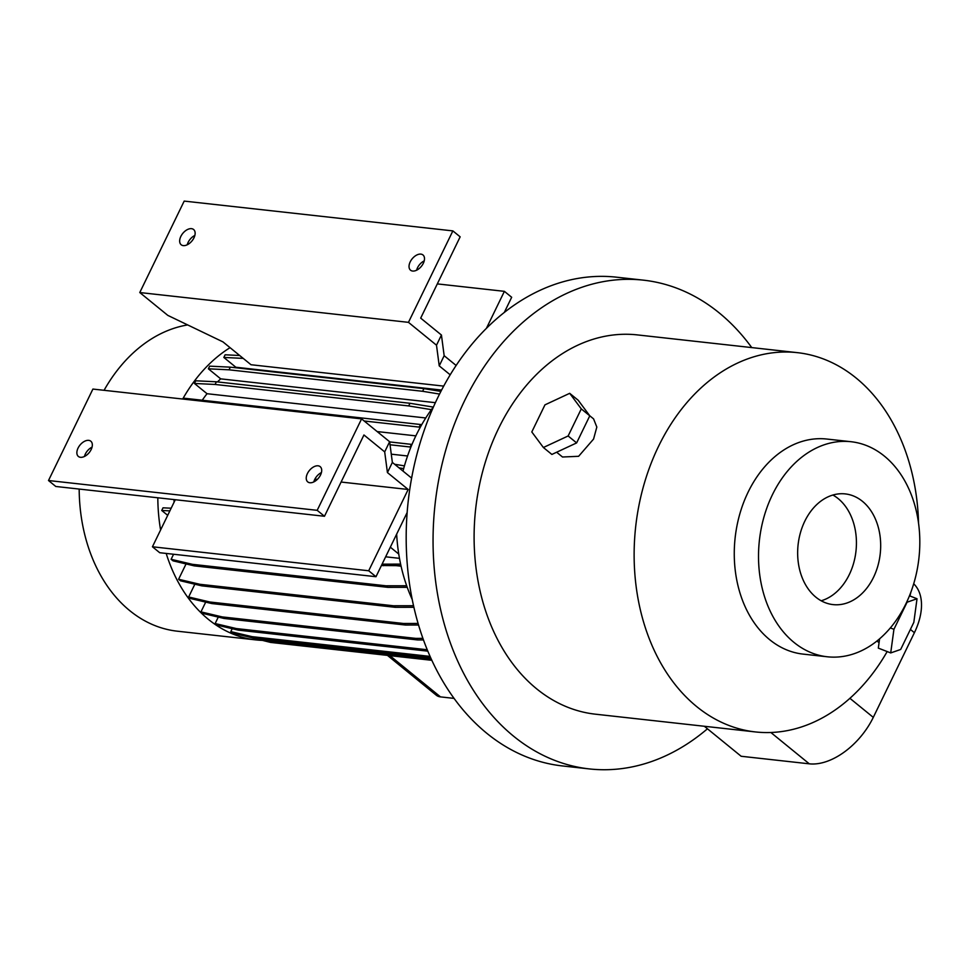 <?xml version="1.0" encoding="UTF-8"?>
<svg xmlns="http://www.w3.org/2000/svg" width="970" height="970" viewBox="0 0 970 970"><rect width="100%" height="100%" fill="white"/><g stroke="black" fill="none" stroke-linecap="round" stroke-linejoin="round"><path stroke-width="1.45" d="M556.647 452.226L562.503 457.003L578.617 456.3L593.567 439.07L596.829 427.055L593.579 418.882L589.736 415.754M879.075 642.589L876.904 641.061M307.417 473.554A9.833 5.941 129.2 0 1 320.185 466.655A9.833 5.941 129.2 0 1 320.524 475.009A9.833 5.941 129.2 0 1 307.757 481.896A9.833 5.941 129.2 0 1 307.417 473.554M313.807 481.92A9.833 5.941 129.2 0 1 314.704 479.483A9.833 5.941 129.2 0 1 321.422 472.572M78.049 448.104A9.833 5.941 129.2 0 1 90.816 441.204A9.833 5.941 129.2 0 1 91.156 449.559A9.833 5.941 129.2 0 1 78.388 456.458A9.833 5.941 129.2 0 1 78.049 448.104M84.438 456.47A9.833 5.941 129.2 0 1 85.336 454.045A9.833 5.941 129.2 0 1 92.053 447.134M180.844 236.413A9.833 5.941 129.2 0 1 193.612 229.514A9.833 5.941 129.2 0 1 193.951 237.868A9.833 5.941 129.2 0 1 181.184 244.767A9.833 5.941 129.2 0 1 180.844 236.413M187.234 244.779A9.833 5.941 129.2 0 1 188.131 242.354A9.833 5.941 129.2 0 1 194.849 235.443M410.213 261.851A9.833 5.941 129.2 0 1 422.981 254.964A9.833 5.941 129.2 0 1 423.32 263.306A9.833 5.941 129.2 0 1 410.553 270.206A9.833 5.941 129.2 0 1 410.213 261.851M416.603 270.218A9.833 5.941 129.2 0 1 417.5 267.793A9.833 5.941 129.2 0 1 424.217 260.881M862.439 501.32A55.678 41.31 96.3 0 0 845.306 493.912A55.678 41.31 96.3 0 0 800.48 532.554A55.678 41.31 96.3 0 0 815.891 597.193A55.678 41.31 96.3 0 0 833.024 604.601A55.678 41.31 96.3 0 0 877.85 565.959A55.678 41.31 96.3 0 0 862.439 501.32M821.178 600.782A55.678 41.31 96.3 0 0 855.419 555.179A55.678 41.31 96.3 0 0 838.189 498.628A55.678 41.31 96.3 0 0 832.903 495.039M772.375 494.809A108.179 80.267 96.3 0 0 827.24 656.775A108.179 80.267 96.3 0 0 905.956 603.692A108.179 80.267 96.3 0 0 851.09 441.726A108.179 80.267 96.3 0 0 772.375 494.809M827.24 656.775L802.99 654.095A108.179 80.267 -83.7 0 1 748.125 492.129A108.179 80.267 -83.7 0 1 826.84 439.046L851.09 441.726M261.888 640.358A154.412 114.569 -83.7 0 1 255.922 639.909L177.292 631.191A154.412 114.569 -83.7 0 1 79.176 489.062M255.922 639.909A154.412 114.569 -83.7 0 1 166.197 553.433M160.596 529.972A154.412 114.569 -83.7 0 1 157.819 497.78M412.153 599.363A154.412 114.569 -83.7 0 1 396.657 534.13M402.999 471.08A154.412 114.569 -83.7 0 1 416.166 435.203A154.412 114.569 -83.7 0 1 433.517 406.782M704.341 726.263L707.445 728.797A245.871 182.433 -83.7 0 1 589.239 768.907A245.871 182.433 -83.7 0 1 464.545 400.804A245.871 182.433 -83.7 0 1 643.462 280.16A245.871 182.433 -83.7 0 1 751.75 347.587M589.239 768.907L562.37 765.936A245.871 182.433 -83.7 0 1 437.676 397.833A245.871 182.433 -83.7 0 1 616.593 277.19L643.462 280.16M887.174 651.561A190.799 141.571 -83.7 0 1 755.339 731.926A190.799 141.571 -83.7 0 1 658.569 446.273A190.799 141.571 -83.7 0 1 797.413 352.656A190.799 141.571 -83.7 0 1 918.554 523.145M755.339 731.926L595.313 714.175A190.799 141.571 -83.7 0 1 498.544 428.522A190.799 141.571 -83.7 0 1 637.387 334.905L797.413 352.656M910.903 592.136A190.799 141.571 -83.7 0 1 909.896 595.98M385.648 556.804L399.482 558.344M398.755 554.052L390.328 547.177M382.083 564.164L400.622 564.128M381.416 565.522L400.962 565.68M396.584 565.692L401.071 566.189M173.569 554.258L171.12 559.29L192.363 564.322L385.963 585.795L406.672 585.759M194.849 584.207L188.653 596.974L190.556 598.526L211.799 603.558L405.399 625.032L418.507 625.007M188.653 596.974L209.896 602.006L211.799 603.558M209.896 602.006L403.496 623.48L405.399 625.032M403.496 623.48L418.046 623.443M182.7 399.034A154.412 114.569 -83.7 0 1 230.06 347.66M186.058 563.934L178.601 579.26L180.517 580.812L201.748 585.844L395.348 607.329L413.85 607.293M171.12 559.29L173.024 560.842L194.267 565.874L387.867 587.347L407.23 587.311M167.701 515.337L161.735 510.475L169.871 510.875M171.169 508.207L163.021 507.819L161.735 510.475M174.091 502.193A132.769 98.516 -83.7 0 1 174.006 499.574M184.809 399.264L185.258 398.343L183.742 398.27L183.33 399.106M202.245 400.234A132.769 98.516 -83.7 0 1 207.034 393.711L194.436 383.453L215.085 384.459L408.685 405.933L431.383 409.643M215.085 384.459L216.383 381.792L195.734 380.786L194.436 383.453M217.486 381.925A132.769 98.516 -83.7 0 1 220.699 378.858L208.368 368.806L229.029 369.812L422.629 391.286L439.543 394.062M229.029 369.812L230.314 367.157L209.665 366.151L208.368 368.806M235.14 367.691A132.769 98.516 -83.7 0 1 235.856 367.242L223.84 357.445L243.227 358.391M239.675 355.493L225.125 354.79L223.84 357.445M248.853 636.987L270.581 642.419L431.783 660.303M232.218 628.693L230.799 631.615L232.703 633.168L253.946 638.199L430.644 657.793M218.286 617.09L215.146 623.54L217.05 625.104L238.293 630.136L427.77 651.149M205.701 602.115L200.96 611.876L202.863 613.44L224.106 618.472L417.706 639.945L423.417 639.933M260.457 638.915L268.678 640.867L270.581 642.419M268.678 640.867L431.129 658.885M230.314 367.157L423.914 388.63L422.629 391.286M423.914 388.63L440.889 391.407M435.372 402.671L220.699 378.858M235.856 367.242L441.592 390.061M399.034 467.855L403.666 468.607M394.632 464.266L404.441 465.867M391.274 454.178L407.57 455.985M381.853 564.637L383.162 565.716M200.96 611.876L222.191 616.908L224.106 618.472M222.191 616.908L415.791 638.393L417.706 639.945M415.791 638.393L422.859 638.369M387.442 655.38L436.282 695.199A19.667 11.895 -50.8 0 0 440.477 696.884L453.984 698.376M377.172 431.565L415.839 435.857M207.034 393.711L425.745 417.973M104.069 390.304A154.412 114.569 -83.7 0 1 187.659 324.926M707.445 728.797L741.141 756.26L809.295 763.827A59.012 35.672 129.2 0 0 873.291 717.376L914.407 632.695A59.012 35.672 129.2 0 0 913.704 583.782M216.383 381.792L409.983 403.277L408.685 405.933M409.983 403.277L433.275 407.085M192.363 564.322L194.267 565.874M385.963 585.795L387.867 587.347M215.146 623.54L236.389 628.572L238.293 630.136M236.389 628.572L427.188 649.742M185.258 398.343L421.732 424.642M420.495 424.436L419.198 427.103L420.265 427.273M364.199 420.992L419.198 427.103M178.601 579.26L199.844 584.292L201.748 585.844M199.844 584.292L393.444 605.765L395.348 607.329M393.444 605.765L413.499 605.729M230.799 631.615L252.042 636.647L253.946 638.199M252.042 636.647L430.013 656.387M389.649 441.92L411.995 444.43M411.474 444.345L410.189 447L410.88 447.121M390.025 444.769L410.189 447M443.702 386.108L251 364.732L222.967 341.889L167.81 315.383L139.777 292.54L408.467 322.343L436.5 345.199L439.228 365.872L444.163 355.711L441.435 335.026L436.5 345.199M439.228 365.872L450.189 374.808M504.303 312.449L511.675 297.269L504.388 291.339L486.406 328.357M456.13 365.472L444.163 355.711M441.435 335.026L420.689 318.124L460.156 236.838L452.869 230.896L408.467 322.343M452.869 230.896L184.191 201.093L139.777 292.54M437.312 283.895L504.388 291.339M175.291 499.72L152.435 546.777L159.723 552.718L375.984 576.713L368.697 570.772L408.176 489.474L387.43 472.572L384.69 451.887L363.944 434.972L324.477 516.27L317.19 510.329L361.592 418.882L389.625 441.726L392.365 462.411L411.595 478.089M407.109 512.609L375.984 576.713M324.477 516.27L55.787 486.467L48.5 480.526L317.19 510.329M48.5 480.526L92.902 389.067L361.592 418.882M152.435 546.777L368.697 570.772M314.886 479.132L317.336 479.398M341.1 482.041L408.176 489.474M384.69 451.887L389.625 441.726M392.365 462.411L387.43 472.572M879.584 638.83L878.323 648.118L890.715 652.931L900.669 649.463L913.825 622.364L917.026 598.745L907.083 602.212L893.928 629.3L890.715 652.931M890.351 627.917L893.928 629.3M909.472 595.81L917.026 598.745M543.382 447.509L551.881 454.445L576.629 442.914L589.784 415.815L578.205 400.258L569.693 393.323L544.958 404.854L531.803 431.953L543.382 447.509L568.129 435.979L581.285 408.891L569.693 393.323M589.784 415.815L581.285 408.891M576.629 442.914L568.129 435.979M440.477 696.884L389.904 655.659M910.394 629.433L914.407 632.695M849.902 698.315L873.291 717.376M770.859 732.495L809.295 763.827"/></g></svg>
